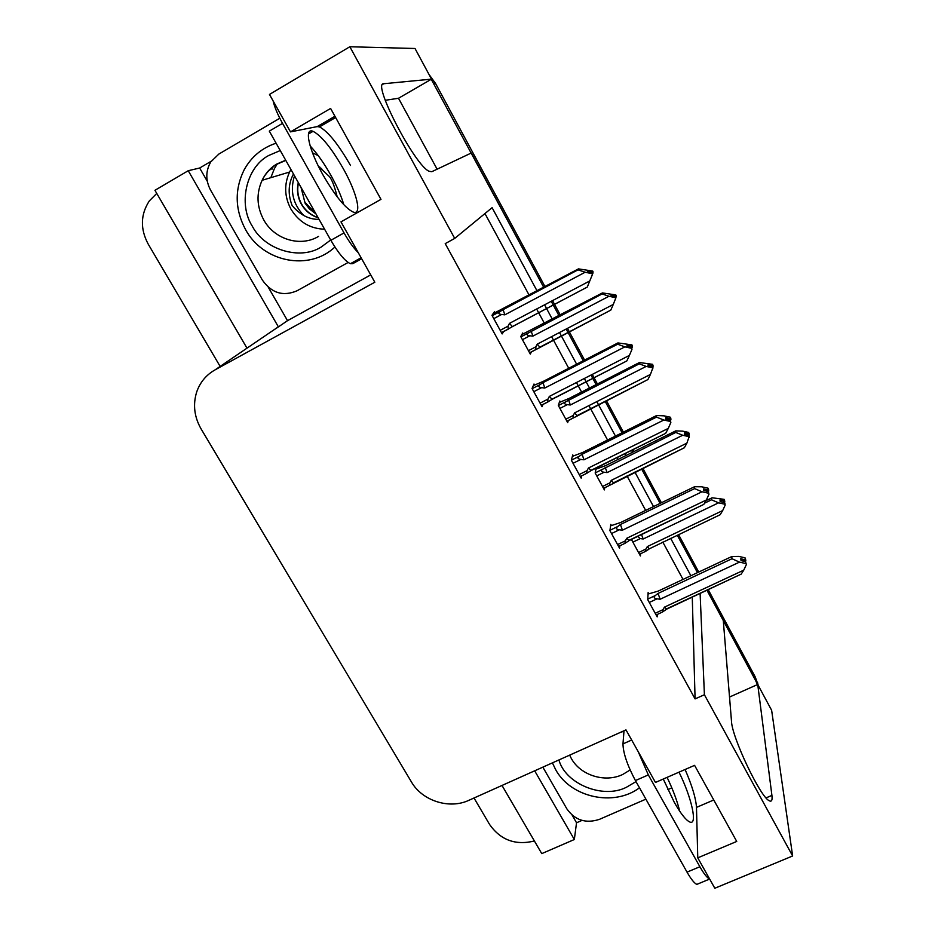 <?xml version="1.0" encoding="UTF-8"?>
<svg xmlns="http://www.w3.org/2000/svg" width="935" height="935" viewBox="0 0 935 935"><rect width="100%" height="100%" fill="white"/><g stroke="black" fill="none" stroke-linecap="round" stroke-linejoin="round"><path stroke-width="1.4" d="M685.086 769.493C692.11 785.704 695.909 798.338 696.481 807.396L697.767 857.851L714.819 888.25L792.635 855.981L771.632 710.284L757.724 684.467L729.522 697.042M537.052 290.89L492.102 207.675L454.714 238.413L349.842 46.75L415.011 48.491L431.526 79.136L383.771 83.729C371.522 81.988 414.824 165.542 429.072 171.257L431.76 171.724L471.322 152.989L543.726 287.349L431.257 79.288M437.113 169.188L398.497 98.268L431.526 79.136M551.241 301.304L559.013 315.726L551.241 301.304M566.189 329.038L583.288 360.77L566.189 329.038M591.002 375.075L596.144 384.624L591.002 375.075M605.167 401.372L622.091 432.765L605.167 401.372M631.639 450.483L632.586 452.259L631.639 450.483M641.62 468.996L660.133 503.381L641.62 468.996M677.396 535.404L697.463 572.652L677.396 535.404M708.274 589.763L755.223 676.917L755.69 680.703L707.012 590.347L723.293 620.571L731.497 721.306C731.836 736.979 760.155 796.854 769.143 800.699C771.585 802.066 772.509 800.302 771.913 795.404L757.724 684.467M581.979 820.404L576.533 822.777L572.197 815.226M370.727 274.89L287.524 320.67L268.287 287.244M207.29 181.285L199.658 168.019L211.228 161.229M502.013 785.458L541.762 853.62L574.335 839.513L534.68 770.814M574.335 839.513L576.533 822.777M287.524 320.67L278.396 326.888L188.239 170.708L199.658 168.019M278.396 326.888L272.272 330.967M188.239 170.708L154.941 190.308L246.992 348.159M220.146 366.426L148.197 244.093C140.121 228.911 140.495 214.512 149.331 200.908L156.764 193.428M534.399 840.986C515.536 845.591 500.611 840.097 489.613 824.518L474.022 797.999M349.842 46.75L269.479 94.435L290.493 131.882L317.187 126.611L319.49 126.903C327.986 131.379 338.33 144.247 350.508 165.483M690.871 575.75L670.676 538.35M653.518 506.583L634.888 472.082M625.959 455.544L624.896 453.568M615.452 436.084L596.834 401.606M589.494 388.013L584.34 378.476M576.626 364.194L559.527 332.521M552.351 319.232L544.567 304.822M792.635 855.981L704.406 694.74L700.116 593.561M290.493 131.882L330.604 108.448L380.977 199.354L340.971 221.864L374.83 282.23L215.155 369.816C206.214 374.877 200.055 382.286 196.666 392.034C192.785 404.645 194.27 416.963 201.13 428.99L411.435 781.952C422.164 800.804 449.326 809.535 468.809 800.337L625.982 729.884L655.47 782.443L694.576 765.356L736.733 841.442L697.767 857.851M454.714 238.413L445.212 243.626L695.079 698.913L704.406 694.74M683.029 579.419L662.833 542.101M645.664 510.393L627.011 475.95M618.082 459.447L617.006 457.472M607.563 440.023L588.933 405.615M581.593 392.046L576.439 382.52M568.725 368.273L551.603 336.658M544.427 323.393L536.643 309.017M529.116 295.109L484.961 213.554M695.079 698.913L692.274 597.22M611.385 525.458L610.8 524.395L609.912 530.612L619.543 548.191L619.823 545.806M573.319 455.894L572.758 454.877L571.355 460.23L581.173 478.147L581.699 475.81M534.516 384.986L533.99 384.028L532.05 388.469L542.055 406.737L542.954 404.399M494.954 312.699L494.451 311.787L491.962 315.294L502.165 333.924L503.731 331.422M648.738 593.713L648.119 592.603L647.733 599.651L657.188 616.89L657.27 614.459M596.144 468.084L595.174 473.017L604.384 489.905L604.746 487.731M596.729 468.774L596.308 468.003M560.299 401.945L559.796 401.01L558.3 405.416L567.674 422.62L568.316 420.469M523.203 333.865L522.723 332.989L520.737 336.565L530.297 354.084L531.384 351.876M631.429 539.472L640.417 555.963L640.58 553.742M398.497 98.268L385.232 100.302M270.355 169.118L269.97 169.913M271.933 169.352L272.856 167.505M755.69 680.703L757.455 684.572M429.025 74.496L435.511 83.379L545.011 286.659M552.527 300.626L560.299 315.048M567.475 328.36L584.574 360.104M592.276 374.409L597.418 383.969M606.453 400.729L623.365 432.122M632.913 449.852L633.872 451.628M642.894 468.377L661.407 502.761M678.67 534.797L698.737 572.056M755.223 676.917L758.367 685.659M706.077 500.529L712.295 497.806L724.122 499.337L724.286 500.938L720.008 499.991L720.16 501.592L724.461 502.539L724.976 503.533L725.151 505.157L722.685 510.557L647.324 546.578L645.91 549.044L638.558 552.55M649.474 548.728L720.172 514.717L649.474 548.728L645.477 551.405L645.91 549.044M724.309 500.155L724.812 501.92L724.508 500.061M637.74 536.445L640.23 538.607L643.198 538.981L718.583 502.831L724.625 504.164L724.461 502.539M725.151 505.157L724.625 504.164M724.122 499.337L724.286 500.938M711.406 497.969L711.547 499.816L704.593 503.147M720.172 514.717L722.685 510.557M724.496 502.609L724.812 501.92M649.147 548.623L647.324 546.578M641.527 534.621L643.198 538.981M718.583 502.831L711.547 499.816M722.498 502.107L724.415 501.183M723.351 502.305L724.672 501.663M648.048 594.041L658.123 591.119L731.766 556.547L738.767 556.407L745.031 557.809L745.429 559.971L740.801 558.698L741.034 560.614L745.546 561.619L746.352 564.576L745.546 561.619M743.08 561.07L745.429 559.971M745.031 557.809L745.288 559.703M745.698 560.462L745.44 558.569L745.838 560.731L743.979 561.269M745.429 561.584L745.838 560.731M649.276 602.467L657.024 598.832C653.939 598.353 653.366 597.255 655.33 595.537L647.768 599.078M657.024 598.832L660.133 599.241L658.041 593.421L655.33 595.537M660.133 599.241L739.468 562.122L732 558.733L658.041 593.421M731.766 556.547L732 558.733M739.468 562.122L745.803 563.536M666.188 609.047L741.186 574.125L666.632 609.153L664.446 607.131L662.95 609.678L655.213 613.29M666.632 609.153L662.377 612.074L662.95 609.678M741.186 574.125L743.746 570.163L664.446 607.131M746.352 564.576L743.746 570.163M595.922 469.171L605.529 465.653L675.748 430.883L682.655 431.128L688.674 432.449L688.721 433.817L684.408 432.87L684.432 434.249L688.768 435.196L689.294 436.201L686.898 443.132L611.303 480.333L609.889 482.857L602.526 486.492M613.617 482.764L684.362 447.748L609.597 485.335L609.889 482.857M688.838 433.302L689.247 434.822L689.072 433.185M675.748 430.883L675.748 432.449L602.561 469.253C600.644 470.819 601.158 471.813 604.115 472.233L607.096 472.607L682.714 435.254L688.803 436.587L688.768 435.196M689.34 437.592L688.803 436.587M688.674 432.449L688.721 433.817M684.362 447.748L686.898 443.132M688.943 435.523L689.247 434.822M613.348 482.67L611.303 480.333M605.237 467.36L607.096 472.607M682.714 435.254L675.748 432.449M687.248 434.868L688.861 434.074M688.113 435.055L689.118 434.565M559.305 402.447L569.006 398.462L639.435 362.546L652.583 364.311L652.49 365.445L648.154 364.51L648.048 365.643L652.408 366.59L652.946 367.619L650.433 374.432L574.616 412.873L573.213 415.467L565.815 419.207M577.094 415.596L647.908 379.563L574.37 417.442L573.073 418.05L573.213 415.467M652.665 365.234L653.039 366.473L652.981 365.071M639.435 362.546L639.271 363.844L565.815 401.734C563.852 403.266 564.354 404.224 567.323 404.645L570.327 404.995L646.178 366.415L652.314 367.735L652.408 366.59M652.852 368.764L652.314 367.735M652.583 364.311L652.49 365.445M647.908 379.563L650.433 374.432M652.723 367.198L653.039 366.473M576.918 415.514L574.616 412.873M568.55 399.899L570.327 404.995M646.178 366.415L639.271 363.844M651.344 366.356L652.63 365.714M652.221 366.555L652.899 366.204M521.835 334.59L602.432 292.924L615.814 294.911L615.581 295.799L611.21 294.864L610.964 295.752L615.359 296.687L615.908 297.739L613.278 304.436L537.239 344.15L535.848 346.815L528.439 350.683M539.881 347.166L610.812 310.104L537.099 348.965L535.884 349.515L535.848 346.815M615.768 295.916L616.142 296.839L616.223 295.682M602.432 292.924L602.117 293.941L528.392 332.953C526.37 334.45 526.861 335.384 529.853 335.782L532.88 336.132L608.942 296.266L615.125 297.587L615.359 296.687M615.686 298.639L615.125 297.587M615.814 294.911L615.581 295.799M610.812 310.104L613.278 304.436M615.826 297.575L616.142 296.839M539.822 347.13L537.239 344.15M531.185 331.177L532.88 336.132M608.942 296.266L602.117 293.941M614.774 296.559L615.733 296.068M610.59 525.844L620.676 522.49L694.553 486.714L701.729 486.796L708.052 488.187L708.309 490.115L703.646 488.841L703.751 490.501L708.286 491.506L708.964 494.229L708.286 491.506M706.322 491.074L708.309 490.115M708.052 488.187L708.169 489.846M708.59 490.618L708.461 488.97L708.73 490.887L707.234 491.272M708.379 491.67L708.73 490.887M611.525 533.546L619.297 529.794C616.188 529.327 615.639 528.252 617.649 526.569L609.959 530.285M619.297 529.794L622.429 530.192L620.431 524.512L617.649 526.569M622.429 530.192L702.01 491.775L694.623 488.608L620.431 524.512M694.553 486.714L694.623 488.608M702.01 491.775L708.414 493.177M628.799 540.43L703.786 504.409L629.185 540.547L626.824 538.233L625.34 540.851L617.567 544.579M629.185 540.547L624.896 543.364L625.34 540.851M703.786 504.409L706.381 499.968L626.824 538.233M708.964 494.229L706.381 499.968M572.372 456.373L582.505 452.54L656.604 415.526L663.99 415.841L670.36 417.22L670.477 418.892L665.767 417.618L665.72 419.02L670.301 420.025L670.851 422.503L670.301 420.025M668.841 419.698L670.477 418.892M670.36 417.22L670.337 418.611M670.757 419.406L670.781 418.015L670.898 419.686L669.764 419.897M670.547 420.481L670.898 419.686M573.038 463.292L580.834 459.412C577.713 458.956 577.175 457.916 579.232 456.268L571.367 460.195M580.834 459.412L583.989 459.798L582.084 454.281L579.232 456.268M583.989 459.798L663.827 420.025L656.51 417.115L582.084 454.281M656.604 415.526L656.51 417.115M663.827 420.025L670.278 421.44M590.71 470.504L665.673 433.349L591.014 470.621L588.466 468.003L586.993 470.679L579.197 474.548M591.014 470.621L586.712 473.32L586.993 470.679M665.673 433.349L668.28 428.394L588.466 468.003M670.851 422.503L668.28 428.394M533.289 385.617L543.586 381.223L617.918 342.923L631.92 344.863L631.896 346.266L627.14 344.992L626.953 346.125L631.569 347.119L631.966 349.363L631.569 347.119M630.622 346.92L631.896 346.266M631.92 344.863L631.744 345.985M632.177 346.792L632.352 345.669L632.317 347.072L631.546 347.119M631.978 347.89L632.317 347.072M533.803 391.671L541.622 387.651C538.478 387.219 537.964 386.202 540.068 384.601L532.155 388.668M541.622 387.651L544.801 388.025L542.99 382.66L540.068 384.601M544.801 388.025L624.884 346.862L617.649 344.209L542.99 382.66M617.918 342.923L617.649 344.209M624.884 346.862L631.382 348.264M551.907 399.245L626.847 360.922L552.094 399.339L549.371 396.393L547.898 399.14L540.079 403.137M552.094 399.339L547.793 401.91L547.898 399.14M626.847 360.922L629.419 355.393L549.371 396.393M631.966 349.363L629.419 355.393M493.107 313.681L578.461 268.883L592.72 271.068L592.533 272.19L587.753 270.928L587.39 271.769L592.054 272.763L592.311 274.738L592.054 272.763M591.633 272.669L592.533 272.19M592.72 271.068L592.393 271.91M592.825 272.74L593.152 271.886L592.206 273.055M591.656 272.681L593.152 271.886M592.638 273.861L592.977 273.02M493.785 318.625L501.627 314.476C498.472 314.055 497.969 313.073 500.12 311.507L492.196 315.726M501.627 314.476L504.83 314.838L503.123 309.649L500.12 311.507M504.83 314.838L585.158 272.225L578.005 269.853L503.123 309.649M578.461 268.883L578.005 269.853M585.158 272.225L591.715 273.628M512.345 326.607L587.274 287.08L512.403 326.642L509.493 323.358L508.032 326.186L500.202 330.324M512.403 326.642L508.137 329.085L508.032 326.186M587.274 287.08L589.786 280.932L509.493 323.358M592.311 274.738L589.786 280.932M310.139 145.918C317.152 153.41 324.106 163.263 330.99 175.476C337.044 186.392 341.322 196.14 343.811 204.718M343.192 168.499C331.422 148.034 321.383 135.645 313.061 131.332C303.852 127.289 308.819 149.962 323.183 175.266C335.139 195.789 345.073 208.026 353.021 211.976C362.476 215.915 357.006 192.937 343.192 168.499M273.149 100.98C274.481 106.999 277.601 114.467 282.534 123.373L269.303 131.134L330.85 240.307C338.505 253.385 345.027 261.192 350.403 263.705L352.811 263.647L361.658 258.75M282.534 123.373L344.033 232.909C348.93 241.51 353.687 248.137 358.315 252.777M348.112 262.466L297.061 290.773C283.153 296.699 271.594 293.134 262.373 280.079L210.62 190.214C205.49 180.443 205.548 171 210.807 161.872L218.86 154.065L279.799 118.242M663.266 779.03L674.345 802.429C680.645 813.497 685.729 819.995 689.598 821.912C698.059 826.189 691.62 797.415 679.009 772.158M667.076 777.371C672.931 789.491 677.15 800.781 679.71 811.229M624.007 730.773L622.979 743.898C623.166 753.026 627.315 765.251 635.414 780.573L687.026 872.121C691.012 879.099 694.273 883.189 696.82 884.393L699.24 883.376M638.231 751.728L648.329 774.916L699.883 866.733C703.868 873.722 707.094 877.836 709.583 879.075L709.7 879.122M645.886 799.156L599.428 819.352C585.883 823.782 575.048 820.311 566.926 808.962L542.849 767.156M667.824 789.607L671.833 787.866M330.686 240.003L321.009 247.167C299.89 260.526 264.523 249.762 252.368 226.305C237.993 204.227 246.08 167.47 268.544 155.572L280.255 150.547M312.5 152.802L318.239 155.642M298.452 182.839C296.933 190.085 297.891 196.993 301.327 203.585C305.207 210.515 310.759 215.155 318.005 217.528M298.3 182.57C296.664 189.922 297.587 196.958 301.093 203.678C305.044 210.726 310.724 215.401 318.122 217.726M301.257 187.806L304.81 202.205L315.785 213.577M301.035 187.409L305.161 203.339L309.485 208.984L315.983 213.928M311.016 205.127L306.622 197.308M311.659 206.273L305.944 196.116M319.326 168.043L319.934 167.178M319.267 167.903L319.828 167.108M320.576 170.451L321.593 168.51M321.476 168.405L320.705 170.17M334.905 247.004C309.345 271.372 263.284 262.349 245.66 229.788C234.907 209.662 234.416 189.653 244.187 169.761C251.422 156.706 262.069 147.847 276.106 143.195M290.949 169.527L289.581 172.04C283.959 184.417 284.415 196.782 290.949 209.113C298.873 222.004 310.093 228.713 324.597 229.215M277.45 163.59L274.376 168.674L270.823 177.673M293.461 173.968C288.272 183.821 287.805 194.258 292.036 205.291L293.847 207.535C301.374 215.564 309.777 219.515 319.057 219.386M303.898 215.611C292.971 204.181 289.838 190.915 294.49 175.815M636.01 781.625L626.45 787.247C602.993 799.378 565.43 783.916 558.908 759.956M639.493 787.808C613.921 807.045 570.689 797.567 555.635 769.598L552.398 762.866M620.384 732.397L623.984 731.205M713.767 799.974L696.481 807.396M382.625 84.395L383.771 83.729M215.155 369.816L277.742 327.238M334.94 116.267L317.187 126.611M766.057 797.894L771.913 795.404M435.511 83.379L433.91 83.566M632.878 542.136L640.23 538.607M596.74 475.88L604.115 472.233M602.561 469.253L595.198 472.9M573.284 417.992L566.914 421.217M559.925 408.408L567.323 404.645M565.815 401.734L558.359 405.533M536.293 349.386L529.619 352.857M522.431 339.674L529.853 335.782M528.392 332.953L520.912 336.88M548.12 401.828L541.283 405.322M508.698 328.91L501.499 332.708M330.85 240.307L344.033 232.909M648.329 774.916L635.414 780.573M687.026 872.121L699.883 866.733M631.663 740.029L622.979 743.898M318.555 236.403C300.509 247.354 274.446 239.5 263.764 219.924C256.716 206.74 256.167 193.533 262.116 180.291C265.493 173.501 270.379 168.171 276.76 164.291L285.818 160.411M630.132 769.972L622.628 774.531C604.91 783.004 580.495 775.349 571.32 758.484L569.637 755.141M335.63 117.518L319.49 126.903M757.642 682.76L757.911 684.817M645.477 551.405L639.493 554.268M649.252 548.681L648.212 549.733M666.304 609.106L664.668 610.742M662.377 612.086L656.136 614.985M609.597 485.347L603.519 488.327M613.465 482.717L612.857 483.337M573.073 418.062L566.902 421.182M535.895 349.515L529.596 352.799M628.928 540.488L627.817 541.61M624.896 543.364L618.573 546.414M590.838 470.574L590.23 471.205M586.712 473.332L580.284 476.511M547.805 401.921L541.248 405.264M508.149 329.097L501.452 332.626M313.061 131.332L308.48 133.997M361.109 257.768L350.403 263.705M709.583 879.075L696.82 884.393M289.581 172.04L262.116 180.291C265.318 173.548 270.028 168.206 276.257 164.291L285.678 160.177M318.321 166.033L328.512 175.768C331.282 177.86 334.181 184.885 337.208 196.841"/></g></svg>
